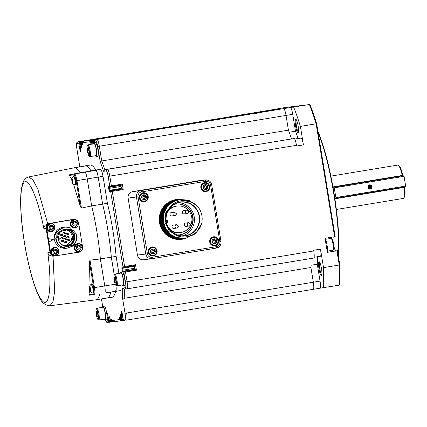 <?xml version="1.0" encoding="UTF-8"?>
<svg xmlns="http://www.w3.org/2000/svg" width="427" height="427" viewBox="0 0 427 427"><rect width="100%" height="100%" fill="white"/><g stroke="black" fill="none" stroke-linecap="round" stroke-linejoin="round"><path stroke-width="0.64" d="M114.233 274.924L111.33 257.171L116.117 256.381A67.039 11.865 -99.4 0 0 107.423 203.289L102.635 204.079L98.221 177.114A7.184 1.27 -99.4 0 0 95.797 170.186L90.994 170.784A67.039 11.865 -99.4 0 0 85.277 165.831A67.039 11.865 -99.4 0 0 84.541 166.092M111.33 257.171A67.039 11.865 -99.4 0 0 102.635 204.079M118.903 273.403L116.117 256.381M107.524 313.914L106.83 313.994L106.905 314.736A7.04 1.244 80.6 0 1 106.542 319.844A7.04 1.244 80.6 0 1 106.531 319.844L105.17 320.069A7.04 1.244 80.6 0 1 104.353 319.134M102.405 307.323A7.04 1.244 80.6 0 1 102.88 306.175L104.247 305.945A7.04 1.244 80.6 0 1 106.718 313.29L106.958 312.777A91.543 16.199 -99.4 0 0 107.455 313.674L108.848 320.971L110.401 322.145L110.908 322.081M127 288.86L313.669 258.057A7.04 1.244 -99.4 0 0 313.674 258.057L126.99 288.86A1.409 1.388 -97.1 0 1 126.931 288.871L126.99 288.86A7.04 1.244 -99.4 0 0 126.99 288.86A7.04 1.244 -99.4 0 0 127.081 281.761L125.479 271.994L123.862 272.218A0.705 0.694 -80.8 0 1 124.438 271.407L123.115 271.193A0.705 0.694 99.2 0 0 122.528 271.86L122.677 272.026A7.04 1.244 80.6 0 1 124.796 279.557A7.04 1.244 80.6 0 1 124.556 285.674A7.04 1.244 80.6 0 1 124.551 285.679M120.419 273.152A7.04 1.244 80.6 0 1 120.9 272.004L122.266 271.78A7.04 1.244 80.6 0 1 122.373 271.785L121.999 270.013A91.543 16.199 -99.4 0 0 121.85 268.076L121.935 267.259L124.583 266.507L112.28 191.387L110.662 191.606A0.705 0.694 -80.8 0 1 111.239 190.794L110.091 190.613A0.705 0.694 99.2 0 0 109.515 191.419L109.173 190.655A91.543 16.199 -99.4 0 0 108.693 188.755L108.57 186.716L111.383 185.894L109.782 176.132L108.17 176.388A5.631 0.998 -99.4 0 0 106.27 170.955L103.531 171.296A90.839 16.077 -99.4 0 0 100.233 161.849L97.719 146.493A5.631 0.998 -99.4 0 0 95.819 141.059L94.041 141.086M93.572 143.899A7.04 1.244 80.6 0 1 94.047 142.751L95.418 142.527A7.04 1.244 80.6 0 1 97.794 149.269A7.04 1.244 80.6 0 1 97.708 156.421A7.04 1.244 80.6 0 1 97.703 156.421L96.342 156.65A7.04 1.244 80.6 0 1 95.52 155.711M120.793 285.225A7.184 1.27 80.6 0 1 120.441 290.59A7.184 1.27 80.6 0 1 120.43 290.59L115.658 291.374A7.184 1.27 -99.4 0 0 115.909 285.252M115.584 291.385A67.039 11.865 80.6 0 1 111.895 297.331L107.108 298.121A67.039 11.865 -99.4 0 0 110.828 292.031M85.277 165.831L90.065 165.041A67.039 11.865 80.6 0 1 95.781 169.994L100.585 169.396A7.184 1.27 80.6 0 1 103.008 176.324L107.423 203.289M95.781 169.994L90.994 170.784M106.323 298.105A67.039 11.865 -99.4 0 0 107.108 298.121M112.066 291.828L115.642 291.379A7.184 1.27 -99.4 0 0 115.653 291.379L120.441 290.59M109.525 321.963L109.477 322.257L110.129 322.15L109.424 322.268L107.887 321.093L108.698 321.003L107.673 314.363M106.83 313.994L106.718 313.29M102.88 306.175A7.04 1.244 80.6 0 1 105.255 312.916A7.04 1.244 80.6 0 1 105.17 320.069A7.04 1.244 80.6 0 1 105.165 320.069M107.791 314.848L108.842 320.981L110.182 320.816L109.648 317.336L108.832 317.426L108.97 316.161A91.543 16.199 -99.4 0 0 109.515 316.962L110.337 320.789L111.885 321.958L112.397 321.894M111.015 321.777L110.961 322.07L111.612 321.963L110.961 322.075L109.371 320.907L108.832 317.426M112.498 321.59L112.445 321.889L113.096 321.777L112.445 321.889L110.855 320.72L111.671 320.629L111.554 319.887L110.742 319.983L110.849 318.675A91.543 16.199 -99.4 0 0 111.415 319.3L111.821 320.602L113.368 321.771L120.809 320.842M120.91 320.538L120.857 320.832L121.514 320.725L120.857 320.832L119.272 319.668L120.083 319.577L119.261 319.62L119.24 318.323A91.543 16.199 -99.4 0 0 119.587 317.581L120.233 319.551L121.786 320.72L122.293 320.656M122.394 320.351L122.346 320.65L122.997 320.538L122.346 320.65L120.756 319.481L121.567 319.391L121.167 316.775L120.35 316.866L120.313 315.612A91.543 16.199 -99.4 0 0 120.579 314.71L121.716 319.364L123.27 320.533L123.777 320.469M123.883 320.202L122.239 319.295L123.051 319.204L122.106 313.055L121.289 313.146L121.236 311.945A91.543 16.199 -99.4 0 0 121.428 310.968L121.978 312.094L123.206 319.177L123.713 320.09L126.493 320.127A1.409 1.388 -97.1 0 1 124.951 318.958A5.631 0.998 -99.4 0 0 125.026 313.274L122.512 297.918A90.839 16.077 -99.4 0 0 122.65 288.044L125.389 287.702A5.631 0.998 -99.4 0 0 125.463 282.017L123.862 272.218L122.677 272.026M123.238 319.364L124.951 318.958M313.242 289.314L126.552 320.122A1.409 1.388 -97.1 0 1 126.493 320.127L126.552 320.122A7.04 1.244 -99.4 0 0 126.552 320.122L313.231 289.319A7.04 1.244 -99.4 0 0 313.242 289.314A7.04 1.244 -99.4 0 0 313.333 282.215L310.92 267.494L124.23 298.297L122.512 297.918M124.23 298.297A92.248 16.322 -99.4 0 0 124.358 289.191L126.931 288.871A1.409 1.388 -97.1 0 1 125.389 287.702M124.358 289.191L122.65 288.044M120.9 272.004A7.04 1.244 80.6 0 1 123.275 278.751A7.04 1.244 80.6 0 1 123.189 285.903A7.04 1.244 80.6 0 1 122.373 284.964M123.189 285.903A7.04 1.244 80.6 0 1 123.184 285.903L124.556 285.674M136.192 269.512L136.421 270.19L125.479 271.994L125.25 271.316L136.192 269.512L134.74 269.277L123.115 271.193L122.843 270.2A92.248 16.322 -99.4 0 0 122.698 268.247L122.736 267.841L123.777 267.382A0.705 0.694 -113.8 0 1 122.976 266.8L110.662 191.606L109.515 191.419M122.992 188.899L123.222 189.577L112.28 191.387L112.05 190.704L122.992 188.899L121.716 188.691L110.091 190.613L109.92 190.228A92.248 16.322 -99.4 0 0 109.435 188.318L109.376 187.298L110.577 186.77A0.705 0.694 -113.8 0 1 109.771 186.188L108.17 176.388M313.674 258.057A7.04 1.244 -99.4 0 0 313.77 250.953L313.653 250.259L320.49 249.133L323.522 267.622L339.251 265.028L336.914 250.777L327.344 252.357L325.043 238.319L334.619 236.739L316.124 123.803L300.394 126.397L303.421 144.892L296.584 146.023L296.471 145.324A7.04 1.244 -99.4 0 0 294.096 138.529L104.786 169.663L103.531 171.296M291.476 138.86A92.248 16.322 -99.4 0 0 288.428 130.15L101.743 160.958L100.233 161.849M296.471 145.324L109.782 176.132A7.04 1.244 -99.4 0 0 107.407 169.338L104.786 169.663A92.248 16.322 -99.4 0 0 101.743 160.958L99.331 146.237A7.04 1.244 -99.4 0 0 96.956 139.442L95.173 139.666L94.26 140.243L94.292 142.714L94.255 140.248L95.173 139.666L257.924 112.808L257.913 113.214L257.924 112.808L281.857 108.858L95.061 139.688M94.047 142.751A7.04 1.244 80.6 0 1 96.427 149.498A7.04 1.244 80.6 0 1 96.342 156.65A7.04 1.244 80.6 0 1 96.331 156.65M94.17 142.73L93.908 141.23L93.107 141.396L94.239 139.784L93.732 139.848L92.584 141.46L92.979 144L92.574 141.454L92.851 140.387M92.872 144.016L92.424 141.417L91.624 141.583L92.755 139.965L92.248 140.029L91.1 141.647L91.111 143.691A91.543 16.199 -99.4 0 0 90.54 143.066L90.14 141.769L91.271 140.152L83.836 141.086L82.683 142.687L82.715 144.048A91.543 16.199 -99.4 0 0 82.374 144.785L81.722 142.821L82.859 141.209L82.347 141.273L81.205 142.885L81.642 146.76A91.543 16.199 -99.4 0 0 81.376 147.662L80.239 143.008L81.37 141.39L80.863 141.454L79.716 143.056M91.367 140.574L91.1 141.636M91.501 140.798L90.94 141.604L82.689 142.703L82.95 141.625M82.721 143.718L82.523 142.655L81.189 142.88L81.658 146.434A0.705 0.657 17.6 0 0 81.642 146.76M81.658 146.402L81.039 142.842L79.716 143.072L80.719 150.421A91.543 16.199 -99.4 0 0 80.532 151.404L79.982 150.277L78.755 143.194L79.027 142.148L79.934 141.572L266.619 110.769L243.571 114.607L243.561 115.012L243.571 114.607L267.505 110.657M80.708 149.701L79.438 142.362L78.755 143.194L77.009 143.413A5.631 0.998 -99.4 0 0 76.929 149.092L79.443 164.448A90.839 16.077 -99.4 0 0 79.358 166.952M101.759 300.741L102.677 306.324M109.488 321.584L108.698 321.003M96.176 309.153L96.726 308.358A5.983 1.057 80.6 0 1 96.897 308.23L103.051 307.216A5.983 1.057 80.6 0 1 105.069 312.948A5.983 1.057 80.6 0 1 104.999 319.028A5.983 1.057 80.6 0 1 104.994 319.028L98.845 320.042A5.983 1.057 80.6 0 1 98.84 320.042A5.983 1.057 80.6 0 1 98.642 319.978L97.868 319.401A5.284 0.934 80.6 0 1 96.267 314.4A5.284 0.934 80.6 0 1 96.176 309.153A5.284 0.934 80.6 0 1 96.337 309.036A5.284 0.934 80.6 0 1 98.114 314.133A5.284 0.934 80.6 0 1 98.039 319.46A5.284 0.934 80.6 0 1 97.868 319.401M338.969 285.199A116.192 20.56 -99.4 0 0 339.251 265.028L339.769 264.692A115.487 20.437 80.6 0 1 339.492 284.393L338.969 285.199L319.951 288.204A7.04 1.244 80.6 0 1 319.946 288.204L313.285 289.303L319.956 288.204A7.04 1.244 80.6 0 0 320.047 281.099L125.026 313.274M110.977 321.398L110.182 320.816M112.461 321.211L111.671 320.629M120.873 320.159L120.083 319.577M122.357 319.972L121.567 319.391M123.846 319.786L123.051 319.204M121.978 312.105L123.211 319.273L123.702 320.09L124.705 320.351M123.222 189.577L122.325 184.09L111.383 185.894L111.378 186.604L110.577 186.77M136.421 270.19L135.524 264.703L124.583 266.507L124.577 267.217L123.777 267.382M137.457 255.068A5.631 5.546 82.9 0 0 143.627 259.755L151.943 258.714A5.631 5.546 -97.1 0 1 145.772 254.028L137.457 255.068L128.127 198.085A5.631 5.546 82.9 0 1 132.685 191.622L199.703 180.562A5.631 5.546 82.9 0 1 199.916 180.536L203.823 180.189M125.25 271.316L124.438 271.407M114.196 274.983A5.284 0.934 80.6 0 1 114.351 274.871A5.284 0.934 80.6 0 1 116.133 279.968A5.284 0.934 80.6 0 1 116.059 285.295A5.284 0.934 80.6 0 1 115.888 285.236A5.284 0.934 80.6 0 1 114.281 280.235A5.284 0.934 80.6 0 1 114.196 274.983L114.74 274.193A5.983 1.057 80.6 0 1 114.916 274.065L121.071 273.045A5.983 1.057 80.6 0 1 123.088 278.783A5.983 1.057 80.6 0 1 123.019 284.857A5.983 1.057 80.6 0 1 123.013 284.862M134.74 269.277L134.468 268.284A92.248 16.322 -99.4 0 0 134.324 266.331L134.361 265.92L135.519 265.413L135.524 264.703M112.05 190.704L111.239 190.794M121.716 188.691L121.546 188.312A92.248 16.322 -99.4 0 0 121.06 186.402L121.001 185.382L122.319 184.8L122.325 184.09M288.428 130.15L286.021 115.429A7.04 1.244 -99.4 0 0 283.645 108.634L309.378 104.514L294.769 106.729L304.344 105.149L284.233 107.663L271.796 109.846A7.04 1.244 80.6 0 1 271.791 109.846A7.04 1.244 80.6 0 1 271.796 109.846L264.836 110.993A7.04 1.244 -99.4 0 0 264.825 110.993A7.04 1.244 -99.4 0 0 264.82 110.993L78.141 141.796A1.409 1.388 82.9 0 0 77.009 143.413M91.805 139.65L243.571 114.607L91.757 139.656M92.397 139.613L81.37 141.39L81.536 141.727M268.14 110.609L245.055 114.42L245.045 114.826L245.055 114.42L268.989 110.47M93.289 139.464L245.055 114.42L93.241 139.469M93.881 139.426L82.859 141.209L83.019 141.54M269.624 110.428L246.539 114.233L246.528 114.639L246.539 114.233L270.472 110.283M83.649 141.129L94.73 139.287M102.293 138.375L91.271 140.152L91.437 140.488M278.041 109.371L254.956 113.182L254.946 113.587L254.956 113.182L278.89 109.232M103.19 138.225L254.956 113.182L103.142 138.231M103.777 138.188L92.755 139.965L92.921 140.302M279.525 109.184L256.44 112.995L256.43 113.401L256.44 112.995L280.374 109.045M104.674 138.038L256.44 112.995L104.626 138.044M105.261 138.001L94.239 139.784L94.394 140.077M281.009 109.002L281.857 108.858M87.348 145.73A5.284 0.934 80.6 0 1 87.503 145.618A5.284 0.934 80.6 0 1 89.286 150.71A5.284 0.934 80.6 0 1 89.211 156.042A5.284 0.934 80.6 0 1 89.035 155.983A5.284 0.934 80.6 0 1 87.434 150.982A5.284 0.934 80.6 0 1 87.348 145.73L87.893 144.934A5.983 1.057 80.6 0 1 88.069 144.812L94.223 143.792A5.983 1.057 80.6 0 1 96.24 149.525A5.983 1.057 80.6 0 1 96.171 155.604A5.983 1.057 80.6 0 1 96.16 155.604M93.908 141.23L94.474 140.424M92.424 141.417L92.985 140.611M82.523 142.655L83.089 141.849M81.039 142.842L81.605 142.036M80.073 141.956L79.438 142.362L79.027 142.148M323.522 267.622A116.192 20.56 80.6 0 1 323.239 287.793M320.49 249.133A7.04 1.244 80.6 0 1 320.399 256.232A7.04 1.244 80.6 0 1 320.394 256.237L314.096 257.273L320.399 256.232M317.389 256.734A90.14 15.948 80.6 0 1 317.282 264.217L320.047 281.099M321.366 275.639A7.04 1.244 80.6 0 1 318.99 268.845A7.04 1.244 80.6 0 1 319.086 261.74A7.04 1.244 80.6 0 1 319.321 261.815A7.04 1.244 80.6 0 1 321.456 268.487A7.04 1.244 80.6 0 1 321.574 275.484A7.04 1.244 80.6 0 1 321.366 275.639M310.92 267.494A92.248 16.322 -99.4 0 0 311.048 258.49M339.769 264.692L337.474 250.676L336.914 250.777M337.474 250.676L327.328 252.288M316.722 123.947L316.124 123.803A116.192 20.56 -99.4 0 0 309.378 104.514L310.135 105.106A115.487 20.437 80.6 0 1 316.722 123.947L335.174 236.638L334.619 236.739M293.653 107.113A116.192 20.56 80.6 0 1 300.394 126.397M290.36 107.524A7.04 1.244 80.6 0 1 292.735 114.319L295.5 131.201A90.14 15.948 80.6 0 1 298.041 138.476L301.046 138.097A7.04 1.244 80.6 0 1 303.421 144.892M298.03 133.133A7.04 1.244 80.6 0 1 295.655 126.339A7.04 1.244 80.6 0 1 295.751 119.24A7.04 1.244 80.6 0 1 295.986 119.314A7.04 1.244 80.6 0 1 298.121 125.981A7.04 1.244 80.6 0 1 298.238 132.984A7.04 1.244 80.6 0 1 298.03 133.133M220.994 241.618A5.631 5.546 -97.1 0 1 216.441 248.076L216.457 246.657L152.172 257.262A4.227 4.158 -97.1 0 1 147.39 253.771L145.772 254.028L136.443 197.044A5.631 5.546 -97.1 0 1 141.001 190.581L205.28 179.975A5.631 5.546 -97.1 0 1 205.494 179.943L202.227 180.242M333.396 236.937A7.115 1.26 -99.4 0 0 333.204 242.136M333.839 245.979A7.115 1.26 -99.4 0 0 335.868 250.879M310.995 265.252L317.282 264.217M321.803 274.807A6.336 1.121 80.6 0 1 319.802 268.759A6.336 1.121 80.6 0 1 319.754 262.386M327.274 251.935A7.04 1.244 -99.4 0 0 327.066 245.173A7.04 1.244 -99.4 0 0 325.091 238.629M289.202 132.242L295.5 131.201M294.673 139.031L298.041 138.476M298.468 132.306A6.336 1.121 80.6 0 1 296.466 126.259A6.336 1.121 80.6 0 1 296.418 119.886M338.243 255.378A77.463 13.707 -99.4 0 0 318.147 132.653M213.436 236.804A4.58 4.505 -97.1 0 1 218.645 240.764A4.58 4.505 -97.1 0 1 214.744 245.867A4.58 4.505 -97.1 0 1 209.721 241.97A4.58 4.505 -97.1 0 1 213.436 236.804A4.58 4.505 -97.1 0 1 218.325 240.801A4.58 4.505 -97.1 0 1 214.584 245.883M204.56 182.601A4.58 4.505 -97.1 0 1 209.769 186.556A4.58 4.505 -97.1 0 1 205.867 191.659A4.58 4.505 -97.1 0 1 200.845 187.763A4.58 4.505 -97.1 0 1 204.56 182.601A4.58 4.505 -97.1 0 1 209.449 186.599A4.58 4.505 -97.1 0 1 205.707 191.675M143.013 192.758A4.58 4.505 -97.1 0 1 148.228 196.714A4.58 4.505 -97.1 0 1 144.326 201.816A4.58 4.505 -97.1 0 1 139.298 197.92A4.58 4.505 -97.1 0 1 143.013 192.758A4.58 4.505 -97.1 0 1 147.902 196.756A4.58 4.505 -97.1 0 1 144.161 201.832M151.889 246.961A4.58 4.505 -97.1 0 1 157.104 250.916A4.58 4.505 -97.1 0 1 153.202 256.019A4.58 4.505 -97.1 0 1 148.174 252.122A4.58 4.505 -97.1 0 1 151.889 246.961M185.105 238.538A20.069 19.754 -97.1 0 1 182.233 239.243A20.069 19.754 -97.1 0 1 181.48 239.35A20.069 19.754 -97.1 0 1 159.388 221.891A20.069 19.754 -97.1 0 1 176.495 199.521A20.069 19.754 -97.1 0 1 180.557 199.441A20.069 19.754 -97.1 0 1 180.92 199.478M338.43 256.515A77.041 13.632 -99.4 0 0 317.955 131.484M331.016 238.405A5.983 1.057 -99.4 0 0 331.005 238.405A5.983 1.057 -99.4 0 0 331 238.405L325.502 239.312L331.016 238.405A5.983 1.057 -99.4 0 1 331.213 238.469A5.983 1.057 -99.4 0 1 333.028 244.137A5.983 1.057 -99.4 0 1 333.129 250.089A5.983 1.057 -99.4 0 1 332.959 250.217A5.983 1.057 -99.4 0 0 332.959 250.217L327.45 251.124M151.9 246.961A4.58 4.505 -97.1 0 1 156.778 250.959A4.58 4.505 -97.1 0 1 153.037 256.035M184.779 238.581A20.069 19.754 -97.1 0 1 181.913 239.28A20.069 19.754 -97.1 0 1 181.32 239.371M176.335 199.542A20.069 19.754 -97.1 0 1 179.884 199.457M333.129 250.089L333.679 249.299A5.284 0.934 -99.4 0 0 333.588 244.047A5.284 0.934 -99.4 0 0 331.987 239.045L331.213 238.469M214.439 245.546A4.227 4.158 -97.1 0 1 209.737 241.96A4.227 4.158 -97.1 0 1 213.393 237.161M205.563 191.344A4.227 4.158 -97.1 0 1 200.861 187.757A4.227 4.158 -97.1 0 1 204.517 182.959M144.022 201.496A4.227 4.158 -97.1 0 1 139.319 197.909A4.227 4.158 -97.1 0 1 142.97 193.116M152.898 255.704A4.227 4.158 -97.1 0 1 148.196 252.117A4.227 4.158 -97.1 0 1 151.847 247.318M181.117 239.04A19.717 19.407 -97.1 0 1 159.41 221.885A19.717 19.407 -97.1 0 1 176.218 199.911L169.177 202.313L163.488 207.335L160.136 214.199L159.629 221.859L162.063 229.171L167.042 234.973L173.858 238.442L181.117 239.04M176.292 199.905A19.717 19.407 -97.1 0 1 176.639 199.863M177.157 199.82A19.717 19.407 -97.1 0 1 177.21 199.815A19.717 19.407 -97.1 0 1 177.397 199.804A19.717 19.407 -97.1 0 1 177.584 199.793M213.297 237.177A4.227 4.158 -97.1 0 1 218.106 240.828A4.227 4.158 -97.1 0 1 214.503 245.541A4.227 4.158 -97.1 0 1 209.865 241.944A4.227 4.158 -97.1 0 1 213.297 237.177M204.421 182.975A4.227 4.158 -97.1 0 1 209.23 186.626A4.227 4.158 -97.1 0 1 205.627 191.333A4.227 4.158 -97.1 0 1 200.989 187.741A4.227 4.158 -97.1 0 1 204.421 182.975M142.874 193.127A4.227 4.158 -97.1 0 1 147.683 196.783A4.227 4.158 -97.1 0 1 144.08 201.491A4.227 4.158 -97.1 0 1 139.442 197.893A4.227 4.158 -97.1 0 1 142.874 193.127M151.75 247.334A4.227 4.158 -97.1 0 1 156.56 250.985A4.227 4.158 -97.1 0 1 152.957 255.693A4.227 4.158 -97.1 0 1 148.318 252.101A4.227 4.158 -97.1 0 1 151.75 247.334M166.669 204.303L160.285 214.861L161.449 227.249L169.711 236.521L181.795 238.955L174.205 238.389L167.427 234.941L162.42 229.107L159.997 221.816L160.504 214.157L163.867 207.271L169.546 202.27L176.666 199.857M214.461 245.189A3.875 3.811 -97.1 0 1 210.196 241.821A3.875 3.811 -97.1 0 1 213.5 237.503L213.746 237.471A3.875 3.811 -97.1 0 0 210.463 241.938A3.875 3.811 -97.1 0 0 214.706 245.157L214.461 245.189M205.584 190.986A3.875 3.811 -97.1 0 1 201.32 187.618A3.875 3.811 -97.1 0 1 204.624 183.3L204.869 183.268A3.875 3.811 -97.1 0 0 201.587 187.731A3.875 3.811 -97.1 0 0 205.83 190.954L205.584 190.986M144.038 201.144A3.875 3.811 -97.1 0 1 139.773 197.77A3.875 3.811 -97.1 0 1 143.077 193.458L143.323 193.426A3.875 3.811 -97.1 0 0 140.045 197.888A3.875 3.811 -97.1 0 0 144.283 201.112L144.038 201.144M152.914 255.346A3.875 3.811 -97.1 0 1 148.649 251.978A3.875 3.811 -97.1 0 1 151.953 247.66L152.199 247.628A3.875 3.811 -97.1 0 0 148.922 252.09A3.875 3.811 -97.1 0 0 153.16 255.314L152.914 255.346M170.821 206.326L166.418 213.126L165.601 221.223L168.558 228.851L174.616 234.252M168.927 208.904C175.177 197.728 192.46 198.016 199.222 208.584A19.717 19.407 82.9 0 1 201.907 215.806A19.717 19.407 82.9 0 1 201.667 223.513C198.614 235.693 182.382 241.517 172.86 232.939A17.251 16.979 -97.1 0 1 168.927 208.904M185.137 238.538L177.531 237.956L170.725 234.53L165.735 228.685L163.317 221.394L163.797 213.735L167.16 206.86L172.85 201.848L180.055 199.43L172.914 201.838L167.203 206.865L163.845 213.724L163.344 221.399L165.772 228.696L170.757 234.519L177.573 237.978L185.137 238.538L195.737 233.644L201.667 223.513M184.72 238.592L177.152 238.031L170.357 234.583L165.345 228.739L162.927 221.458L163.429 213.783L166.786 206.914L172.476 201.896L179.682 199.478L172.529 201.886L166.84 206.903L163.477 213.772L162.97 221.426L165.398 228.744L170.373 234.551L177.178 238.02L184.72 238.592M191.953 202.387L179.313 199.526L172.166 201.928L166.455 206.962L163.103 213.815L162.602 221.496L165.03 228.792L170.021 234.61L176.826 238.069L184.395 238.629L176.757 238.069L169.957 234.604L164.982 228.797L162.554 221.48L163.061 213.82L166.413 206.962L172.113 201.934L179.271 199.558M184.026 238.677L172.364 236.483L164.085 227.853L162.239 216.025L167.475 205.334M183.039 238.789L175.534 238.02L168.889 234.439L164.064 228.578L161.774 221.282L162.372 213.719L165.761 206.94L171.43 201.992L178.571 199.617L171.414 202.03L165.724 207.042L162.361 213.911L161.854 221.565L164.288 228.883L169.263 234.69L176.073 238.159L183.605 238.73M187.64 200.882L178.198 199.665L171.051 202.072L165.34 207.106L161.993 213.954L161.486 221.634L163.915 228.931L168.905 234.749L175.71 238.207L183.236 238.778L171.83 236.686L163.573 228.402L161.401 216.868L166.044 206.182M177.04 199.809L169.935 202.211L164.224 207.244L160.878 214.092L160.371 221.773L162.799 229.069L167.795 234.887L174.595 238.346L182.372 238.885L174.873 238.138L168.201 234.578L163.344 228.707L161.038 221.426L161.619 213.842L165.014 207.031L170.677 202.094L177.824 199.713L170.656 202.131L164.982 207.132L161.614 214.018L161.112 221.677L163.536 228.968L168.542 234.802L175.321 238.25L182.863 238.821M182.489 238.848L174.915 238.303L168.11 234.845L163.125 229.032L160.696 221.73L161.203 214.055L164.55 207.207L170.25 202.174L177.456 199.756L170.304 202.168L164.614 207.186L161.251 214.05L160.739 221.709L163.173 229.027L168.147 234.834L174.963 238.298L182.494 238.869M175.123 234.567L168.654 229.134L165.505 221.239L166.439 212.822L171.222 205.889M177.819 235.885L169.428 231.044L164.945 222.392L165.783 212.694L171.675 205.04M163.472 224.191L162.762 218.565M163.093 224.202L162.393 218.549M170.24 234.14L163.279 225.851M185.841 200.589L177.456 199.756M186.668 200.701L177.824 199.713M188.793 201.17L180.845 199.478M190.186 201.624L178.94 199.574L171.771 201.992L166.092 206.999L162.73 213.874L162.228 221.544L164.651 228.829L169.652 234.663L176.436 238.111L184.021 238.677M194.109 203.626L187.309 200.076L179.682 199.484M196.692 205.67L189.129 200.509L180.055 199.436M215.811 241.586A0.774 0.763 82.9 0 0 215.181 242.477L215.288 243.112L214.285 243.278L214.183 242.643A0.774 0.763 82.9 0 0 213.303 242.002L212.678 242.104L212.507 241.084L213.137 240.983A0.774 0.763 82.9 0 0 213.762 240.091L213.66 239.456L214.664 239.291L214.765 239.926A0.774 0.763 82.9 0 0 215.646 240.566L216.27 240.465L216.436 241.485L215.566 241.618A0.774 0.763 82.9 0 0 214.936 242.509L215.288 243.112M206.935 187.384A0.774 0.763 82.9 0 0 206.305 188.27L206.412 188.91L205.408 189.076L205.307 188.435A0.774 0.763 82.9 0 0 204.426 187.8L203.802 187.901L203.631 186.882L204.261 186.78A0.774 0.763 82.9 0 0 204.885 185.889L204.784 185.254L205.787 185.088L205.889 185.724A0.774 0.763 82.9 0 0 206.769 186.364L207.394 186.263L207.559 187.282L206.689 187.416A0.774 0.763 82.9 0 0 206.06 188.302L206.412 188.91M145.388 197.541A0.774 0.763 82.9 0 0 144.764 198.427L144.865 199.067L143.862 199.233L143.76 198.592A0.774 0.763 82.9 0 0 142.88 197.952L142.255 198.059L142.09 197.039L142.714 196.932A0.774 0.763 82.9 0 0 143.344 196.046L143.237 195.406L144.241 195.24L144.347 195.881A0.774 0.763 82.9 0 0 145.223 196.521L145.847 196.415L146.018 197.434L145.143 197.573A0.774 0.763 82.9 0 0 144.513 198.459L144.865 199.067M154.264 251.743A0.774 0.763 82.9 0 0 153.64 252.635L153.741 253.27L152.738 253.435L152.636 252.8A0.774 0.763 82.9 0 0 151.756 252.16L151.131 252.261L150.966 251.241L151.59 251.14A0.774 0.763 82.9 0 0 152.22 250.249L152.113 249.614L153.117 249.448L153.224 250.083A0.774 0.763 82.9 0 0 154.099 250.724L154.723 250.622L154.894 251.642L154.019 251.775A0.774 0.763 82.9 0 0 153.389 252.661L153.741 253.27M178.187 202.692A16.899 16.632 -97.1 0 1 194.221 216.879A16.899 16.632 -97.1 0 1 182.334 235.864M161.262 221.245A16.899 16.632 -97.1 0 1 161.449 216.452M161.641 215.539A16.899 16.632 -97.1 0 1 162.997 211.835M163.183 211.472A16.899 16.632 -97.1 0 1 164.448 209.465M165.825 220.674L165.537 220.711M165.446 220.722L165.169 220.754M215.043 243.144L214.285 243.267M213.116 242.024A0.774 0.763 82.9 0 0 213.057 242.034L212.673 242.093M214.418 239.333L214.519 239.958A0.774 0.763 82.9 0 0 215.395 240.598L215.587 240.577M216.025 240.508L216.436 241.485M216.19 241.517L215.566 241.618M206.166 188.942L205.408 189.065M204.239 187.821A0.774 0.763 82.9 0 0 204.181 187.827L203.796 187.891M205.542 185.126L205.643 185.756A0.774 0.763 82.9 0 0 206.519 186.396L206.711 186.369M207.148 186.3L207.559 187.282M207.314 187.309L206.689 187.416M144.62 199.094L143.862 199.222M142.693 197.979A0.774 0.763 82.9 0 0 142.634 197.984L142.255 198.048M143.995 195.283L144.096 195.913A0.774 0.763 82.9 0 0 144.977 196.553L145.164 196.527M145.602 196.457L146.018 197.434M145.767 197.466L145.143 197.573M153.496 253.302L152.738 253.424M151.569 252.181A0.774 0.763 82.9 0 0 151.51 252.186L151.131 252.25M152.871 249.485L152.973 250.115A0.774 0.763 82.9 0 0 153.853 250.756L154.04 250.729M154.478 250.66L154.894 251.642M154.643 251.668L154.019 251.775M167.838 222.472L166.503 222.707M166.156 220.556L167.528 220.385L166.162 220.626M174.291 204.368A15.495 15.249 -97.1 0 1 192.967 216.943A15.495 15.249 -97.1 0 1 177.2 234.893M175.833 204.074A15.495 15.249 -97.1 0 1 192.508 216.292L192.945 217.653L191.787 217.845M192.737 217.69A15.495 15.249 -97.1 0 1 179.682 234.813M167.138 212.966A13.381 13.168 -97.1 0 1 191.75 217.172A13.381 13.168 -97.1 0 1 180.418 232.592L179.628 232.694A13.381 13.168 -97.1 0 1 170.538 230.436M165.254 222.873A13.381 13.168 -97.1 0 1 164.87 220.791M168.59 209.983A13.381 13.168 -97.1 0 1 176.303 206.14L177.093 206.044M191.568 216.452L192.508 216.292M180.418 232.592A13.381 13.168 -97.1 0 1 168.441 227.596M166.044 222.771A13.381 13.168 -97.1 0 1 165.66 220.695M186.151 226.395A1.692 1.665 -97.1 0 1 184.288 224.928A1.692 1.665 -97.1 0 1 185.729 223.043L188.761 222.664A1.692 1.665 -97.1 0 0 187.32 224.549A1.692 1.665 -97.1 0 0 189.182 226.016L186.151 226.395M184.101 213.89A1.692 1.665 -97.1 0 1 182.244 212.416A1.692 1.665 -97.1 0 1 183.685 210.538L186.716 210.153A1.692 1.665 -97.1 0 0 185.275 212.038A1.692 1.665 -97.1 0 0 187.133 213.511L184.101 213.89M171.793 215.918A1.692 1.665 -97.1 0 1 169.935 214.45A1.692 1.665 -97.1 0 1 171.371 212.566L174.403 212.187A1.692 1.665 -97.1 0 0 172.967 214.071A1.692 1.665 -97.1 0 0 174.824 215.539L171.793 215.918M173.842 228.429A1.692 1.665 -97.1 0 1 171.98 226.956A1.692 1.665 -97.1 0 1 173.421 225.077L176.452 224.698A1.692 1.665 -97.1 0 0 175.011 226.577A1.692 1.665 -97.1 0 0 176.874 228.05L173.842 228.429M332.937 186.909L402.298 175.454A16.899 2.989 -99.4 0 0 398.322 165.27A16.899 2.989 -99.4 0 0 397.745 165.084L330.861 176.121M336.364 209.47L403.248 198.438A16.899 2.989 -99.4 0 0 403.734 198.075A16.899 2.989 -99.4 0 0 404.246 187.373L334.896 198.811M333.007 187.304L402.704 175.796L402.298 175.454M402.704 175.796L402.939 175.753A16.194 2.866 -99.4 0 0 399.096 165.841L398.322 165.27M403.734 198.075L404.284 197.285A16.194 2.866 -99.4 0 0 404.764 186.909M335.024 198.379L335.889 198.272L335.9 197.562L334.069 187.154L402.907 175.759M333.204 187.266L334.069 187.154M334.304 187.837L404.059 176.324L405.65 186.055L405.639 186.764L335.889 198.272M403.819 175.646L404.059 176.324M405.65 186.055L335.9 197.562M371.026 188.585L369.659 184.864A2.114 2.082 -97.1 0 1 371.442 188.451A2.114 2.082 -97.1 0 1 368.127 187.896A2.114 2.082 -97.1 0 1 369.638 184.859L371.074 185.756C371.896 187.085 371.581 188.04 370.134 188.627L369.579 185.291M370.946 185.078C372.547 187.063 372.12 188.318 369.659 188.841C367.695 187.613 367.684 186.418 369.633 185.265L370.15 185.286A1.692 1.665 -97.1 0 1 371.074 185.756M369.515 185.302L369.819 188.665M369.75 186.135L369.931 188.003M370.615 187.496L370.455 186.22M370.737 187.485L370.577 186.204M370.524 186.092L370.182 185.622M370.86 187.464L370.705 186.188M370.641 186.065L370.305 185.606M370.983 187.453L370.823 186.161M370.769 186.06L370.433 185.59M369.558 189.108L370.593 188.478M370.7 188.355L371.079 187.565M371.111 187.437L370.951 186.156M370.892 186.033L370.551 185.574M369.622 189.108L370.812 188.355M370.983 188.099L371.207 187.549M371.234 187.421L371.074 186.14M371.02 186.028L370.679 185.558M369.686 189.108L371.33 187.528M370.529 188.803L371.453 187.522M371.479 187.384L371.319 186.108M371.26 185.991L369.638 184.907M370.732 188.734L369.638 184.88M371.533 188.136L369.723 184.854M371.687 187.912L370.076 184.859M369.542 184.87L371.111 188.531M369.478 184.88L370.785 188.713M369.296 184.902L371.41 186.257M371.527 187.218L370.567 188.793M369.168 184.918L370.348 185.169M370.887 185.606L371.293 186.289M371.41 187.213L371.18 187.997M371.159 188.04L370.401 188.835M370.764 185.622L371.17 186.305M371.282 187.234L371.052 188.013M371.036 188.051L370.262 188.857M370.412 185.414L371.042 186.316M371.159 187.245L370.935 188.024M369.953 185.291L370.364 185.633M370.39 185.665L370.796 186.343M370.914 187.288L370.684 188.056M370.791 187.288L370.561 188.072M370.663 187.32L370.433 188.093M369.809 188.67L370.833 185.809M370.07 188.638L370.118 188.627C371.954 187.506 371.965 186.391 370.15 185.286M55.115 255.96L54.325 256.019A4.227 4.158 -97.1 0 1 50.05 252.474L47.813 252.752C48.523 254.956 50.269 256.099 53.049 256.189L54.651 291.422L52.985 301.841L49.847 305.775C44.755 305.284 41.141 302.172 39.017 296.439C31.721 282.428 23.72 247.116 21.393 218.224C20.395 206.118 20.384 196.441 21.35 189.193L22.706 183.178C23.325 180.909 24.691 179.062 26.805 177.637L28.593 176.975L74.287 167.784A66.9 11.839 80.6 0 1 74.357 167.774L85.299 165.97A66.9 11.839 80.6 0 1 91.015 170.923L95.819 170.325C96.641 170.672 97.431 172.935 98.194 177.12L102.613 204.111A66.9 11.839 80.6 0 1 111.298 257.145L114.217 274.951M114.916 274.065A5.983 1.057 80.6 0 1 114.922 274.065A5.983 1.057 80.6 0 1 116.939 279.818A5.983 1.057 80.6 0 1 116.865 285.876A5.983 1.057 80.6 0 1 116.662 285.807L115.888 285.236L116.16 289.095L115.626 291.241L104.679 293.045C105.352 292.511 105.389 290.141 104.78 285.941L94.474 287.638C95.066 291.732 95.034 294.038 94.378 294.561L93.593 293.973L88.971 294.555L89.702 289.687M110.769 292.041A66.9 11.839 80.6 0 1 107.081 297.982L96.144 299.786A66.9 11.839 80.6 0 1 96.07 299.797L49.847 305.775M74.357 167.774A66.9 11.839 80.6 0 1 80.073 172.732L84.877 172.129C85.694 172.471 86.489 174.734 87.252 178.924L91.672 205.915L102.613 204.111M71.736 179.916L69.457 175.39L69.745 174.616L74.64 174.008C75.435 174.344 76.203 176.548 76.951 180.621L81.45 208.093L91.672 205.915A66.9 11.839 80.6 0 1 97.004 232.309A66.9 11.839 80.6 0 1 100.356 258.949L111.298 257.145M90.044 285.14L89.424 261.788L89.98 260.166L100.356 258.949L104.78 285.941L115.285 284.206M99.849 293.755A66.9 11.839 80.6 0 1 96.144 299.786M69.745 174.616L91.015 170.923M47.813 252.752C52.318 286.763 49.206 310.365 41.595 299.978C36.033 293.338 28.817 269.357 24.659 243.705C20.357 218.032 19.509 193.004 22.674 185.024C26.602 172.807 37.234 194.696 43.869 228.653C43.816 226.385 45.107 224.751 47.739 223.759L72.216 219.505L73.716 219.318L76.673 220.092M81.45 208.093L80.409 206.727L73.583 184.357M94.351 294.561L89.473 295.174L88.971 294.555M81.445 250.766A4.227 4.158 -97.1 0 1 78.942 252.208L61.349 254.951M54.432 256.019L53.049 256.189M43.869 228.653L46.1 228.37A4.227 4.158 -97.1 0 1 49.025 223.641L73.716 219.318M74.746 176.116L74.96 176.666M75.136 177.531L75.83 179.847M75.654 179.532L76.193 183.124L75.862 184.688L76.166 184.042M75.857 180.605L76.001 180.904M76.006 181.71L76.134 182.067M76.097 182.756L76.193 183.215M76.113 183.669L76.171 183.952M92.419 284.185L92.558 284.804L92.419 284.185M92.702 284.777L93.705 289.004L93.753 292.484M93.358 287.638L93.689 290.184M93.561 288.711L93.721 289.154M93.71 289.81L93.833 290.173M93.796 290.862L93.892 291.219M93.812 291.774L93.865 292.143M54.181 222.713L73.732 219.505C76.337 219.355 77.986 220.562 78.68 223.113L82.592 247.019C82.747 249.662 81.573 251.332 79.059 252.026L54.95 255.986M46.1 228.37L50.05 252.474M54.325 256.019C52.057 255.762 50.674 254.54 50.167 252.352L46.255 228.445C46.025 226.235 46.943 224.629 49.025 223.641M74.437 175.732L74.576 176.105M75.035 176.767L75.147 177.531M75.365 178.625L75.291 177.515M75.291 177.509L75.424 178.571M75.766 179.778L75.595 178.683L75.664 179.724M76.017 181.043L75.926 182.19L75.963 181.064M76.139 183.21L76.139 182.196L76.043 183.124M75.921 184.635L76.113 184.106M92.168 283.859L92.275 284.211M92.115 283.843L92.456 284.243M92.654 284.777L93.027 285.727M92.67 284.82L93.369 287.835M93.225 286.704L93.027 285.738M93.508 287.809L93.267 286.65M93.529 293.018L93.785 292.687L92.819 293.173C93.273 292.842 93.294 291.267 92.883 288.449L91.234 283.96L93.059 288.422L93.534 287.953M93.839 291.315L93.844 290.301L93.748 291.225M93.844 291.374L93.817 292.169M93.716 292.789L93.428 293.082M55.537 255.906C52.927 256.061 51.283 254.86 50.589 252.298L46.676 228.397C46.522 225.75 47.696 224.084 50.21 223.385L73.311 219.558M71.704 178.689L71.789 178.075L73.759 175.764L75.36 180.317L75.792 180.242L75.776 179.847M75.478 184.976L75.051 185.062L72.686 183.519L72.409 182.969M75.792 180.242L75.803 181.021M76.118 184.064L76.139 183.268M92.558 284.788L92.381 284.19M93.177 293.082L93.545 293.077M93.492 288.348L93.502 289.127M93.566 292.789L93.817 292.207M93.785 290.269L93.668 289.17M48.352 238.629L53.284 239.579L48.913 242.066M66.366 248.268C59.94 248.679 55.9 245.733 54.24 239.424C53.813 232.896 56.7 228.803 62.902 227.143L64.915 226.886L71.074 228.018L70.492 229.256L74.869 234.29L75.905 233.9L76.412 235.827C77.02 240.033 75.494 243.518 71.837 246.288L68.09 247.884M78.942 251.903A4.227 4.158 -97.1 0 1 74.25 248.397A4.227 4.158 -97.1 0 1 77.89 243.518M75.024 227.997A4.227 4.158 -97.1 0 1 70.338 224.49A4.227 4.158 -97.1 0 1 73.978 219.611M51.502 231.877A4.227 4.158 -97.1 0 1 46.81 228.37A4.227 4.158 -97.1 0 1 50.45 223.497M55.414 255.784A4.227 4.158 -97.1 0 1 50.728 252.277A4.227 4.158 -97.1 0 1 54.368 247.398M48.891 242.072L53.258 239.584L48.326 238.629M67.738 246.683L68.064 247.986L64.434 248.039A10.702 10.536 -97.1 0 1 55.846 239.221L55.718 237.967L55.051 238.052C54.41 237.775 54.384 236.387 54.966 233.884A10.702 10.536 -97.1 0 1 55.889 231.984C57.239 230.292 57.421 230.27 56.433 231.92A10.702 10.536 82.9 0 0 55.286 234.482L58.157 230.612L64.915 226.886M57.122 230.665L56.433 231.92M55.286 234.482L56.652 235.053L59.252 231.487M70.797 228.658L72.574 230.441M72.478 230.676L73.006 230.158L76.139 233.868L76.636 235.789A10.702 10.536 -97.1 0 1 71.933 246.534M66.436 248.263A10.702 10.536 -97.1 0 1 64.477 248.375L63.153 248.167M64.482 248.274L64.477 248.375C62.609 248.146 62.79 248.124 65.021 248.306A10.702 10.536 82.9 0 0 66.708 248.236L67.349 248.146M74.629 249.299A4.227 4.158 -97.1 0 1 77.954 243.513A4.227 4.158 -97.1 0 1 82.326 246.112L79 251.898L74.629 249.299M70.717 225.392A4.227 4.158 -97.1 0 1 74.036 219.606A4.227 4.158 -97.1 0 1 78.408 222.205L75.083 227.991L70.717 225.392M47.194 229.272A4.227 4.158 -97.1 0 1 50.514 223.486A4.227 4.158 -97.1 0 1 54.886 226.086L51.56 231.872L47.194 229.272M51.107 253.179A4.227 4.158 -97.1 0 1 54.426 247.393A4.227 4.158 -97.1 0 1 58.798 249.992L55.473 255.778L51.107 253.179M64.434 248.039L64.589 247.767C59.476 246.507 56.631 243.235 56.044 237.951L55.718 237.967M64.434 247.82L64.771 246.657L67.439 246.721L71.234 245.338L71.837 246.288M56.044 237.951L57.154 237.898L59.236 231.551L58.382 230.831C61.995 226.972 66.201 226.113 70.999 228.258M56.295 237.935L56.076 234.978M67.434 246.726L64.771 246.678M79.321 250.217L79.187 251.514A3.875 3.811 -97.1 0 1 79.043 251.535L78.958 251.546C74.122 252.394 73.07 244.244 77.997 243.86L75.045 246.182L76.844 246.758L77.276 245.584L78.621 245.023L80.927 246.005L81.488 247.388L80.522 249.72L79.176 250.275L77.234 249.154L76.871 249.299L76.31 247.916L77.618 247.388L77.842 246.838L77.436 245.92M75.408 226.31L75.275 227.607A3.875 3.811 -97.1 0 1 75.131 227.628L75.045 227.639C70.204 228.488 69.158 220.337 74.085 219.953L71.128 222.28L72.926 222.851L73.524 222.013L73.364 221.677L74.709 221.117L77.015 222.099L77.57 223.481L76.609 225.814L75.264 226.369L73.316 225.248L72.958 225.392L72.398 224.01L73.7 223.486L73.93 222.937L73.524 222.013M51.603 231.514L51.518 231.525C46.682 232.368 45.636 224.223 50.557 223.833L50.498 223.844C46.634 225.883 46.356 228.349 49.66 231.242L51.752 231.493C56.07 231.53 55.761 222.707 50.642 223.828M57.25 249.955L57.789 251.289L56.54 251.807L56.999 253.601L55.798 254.097L55.665 255.394A3.875 3.811 -97.1 0 1 55.521 255.415L55.435 255.426C50.599 256.275 49.548 248.124 54.475 247.74L54.715 247.713M74.634 236.12C75.029 241.335 72.713 244.618 67.679 245.979C62.561 246.368 59.321 243.998 57.949 238.874C55.638 228.055 73.332 225.072 74.634 236.12M71.827 179.724L71.987 178.587L72.505 179.639L72.707 182.975L71.827 179.724L72.04 178.689M89.531 287.83L89.691 286.688L90.209 287.745L90.407 291.081L89.531 287.83L89.745 286.795M74.314 236.174A8.31 8.177 -97.1 0 1 67.274 245.749A8.31 8.177 -97.1 0 1 58.173 238.837L59.684 232.518L65.208 229.262L71.128 230.858L74.314 236.174M49.794 229.128L49.431 229.272L48.875 227.89L49.996 225.899L49.836 225.557L51.181 225.002L53.487 225.979L54.048 227.361L53.081 229.694L51.736 230.254L51.283 228.979L50.738 228.749L49.794 229.128L51.619 229.907M55.798 254.097L55.195 252.885L54.651 252.656L53.348 253.179L52.788 251.797L54.09 251.273L54.32 250.724L53.754 249.464L55.099 248.904L57.405 249.886L57.965 251.268L56.882 253.254M72.723 182.857L72.19 181.918M72.254 181.907L71.896 179.714M90.423 290.963L89.889 290.024M89.958 290.013L89.601 287.819M64.989 229.294L70.77 230.986L73.866 236.227C74.202 241.298 71.96 244.474 67.14 245.76A8.31 8.177 -97.1 0 1 67.05 245.776M78.467 245.087L78.958 246.31L78.781 245.365M79.732 246.512L79.187 246.283L79.732 246.512L80.612 246.139M80.772 246.069L81.488 247.388M81.311 247.409L80.062 247.927L81.173 247.521M80.292 247.895L80.062 248.445L80.404 249.373M80.062 248.445L80.522 249.72M80.351 249.742L79.16 250.233M78.717 249.005L78.178 248.77L78.717 249.005L79.059 249.934M76.855 249.256L77.234 249.154M74.549 221.186L75.045 222.403L74.869 221.458M75.819 222.611L75.275 222.376L75.819 222.611L76.695 222.237M76.855 222.168L77.57 223.481M77.399 223.502L76.15 224.02L77.255 223.62M76.374 223.994L76.15 224.543L76.492 225.467M76.15 224.543L76.609 225.814M76.433 225.835L75.248 226.326M74.805 225.098L74.261 224.869L74.805 225.098L75.147 226.027M72.942 225.349L73.316 225.248M51.283 228.979L50.509 228.776L49.415 229.23M49.996 225.899L50.402 226.817L50.178 227.367L49.233 227.746M51.026 225.066L51.523 226.289L51.341 225.339M52.291 226.491L51.752 226.257L52.291 226.491L53.172 226.118M53.332 226.048L54.048 227.361M53.871 227.383L52.622 227.901L53.733 227.5M52.852 227.874L52.628 228.424L52.969 229.352M52.628 228.424L53.081 229.694M52.911 229.715L51.726 230.206M54.944 248.973L55.435 250.19L55.259 249.245M56.209 250.398L55.665 250.163L56.209 250.398L57.085 250.025M56.77 251.781L57.645 251.407M56.54 252.33L56.999 253.601M56.823 253.622L55.638 254.113M55.195 252.885L54.421 252.683L53.332 253.136M72.745 182.852L72.248 181.795L72.062 178.689M72.179 178.972L72.473 179.575M72.622 180.338L72.75 181.133M72.857 181.902L72.766 182.559M72.857 181.779L72.451 181.843L72.707 181.998M72.707 181.993L72.441 181.849M90.449 290.958L89.627 287.931L89.766 286.789M89.878 287.077L90.086 287.798M90.321 288.444L90.455 289.234M90.556 290.008L90.465 290.664M90.428 289.917L90.156 289.949M62.561 230.073A8.166 8.038 -97.1 0 1 66.575 229.438C70.562 230.196 72.942 232.464 73.732 236.254L73.706 239.088L71.309 243.529L66.804 245.669L64.509 245.616M77.949 248.802A0.422 0.416 -97.1 0 1 78.05 248.776L78.274 248.744M79.838 248.477A0.422 0.416 -97.1 0 1 80.062 247.927M79.609 246.544L79.395 246.571A0.422 0.416 -97.1 0 1 78.958 246.31M74.031 224.896A0.422 0.416 -97.1 0 1 74.138 224.869L74.357 224.842M75.921 224.57A0.422 0.416 -97.1 0 1 76.15 224.02M75.696 222.638L75.483 222.664A0.422 0.416 -97.1 0 1 75.045 222.403M50.834 228.723L50.616 228.749A0.422 0.416 82.9 0 0 50.509 228.776M52.398 228.45A0.422 0.416 -97.1 0 1 52.622 227.901M52.169 226.518L51.961 226.545A0.422 0.416 -97.1 0 1 51.523 226.289M54.421 252.683A0.422 0.416 -97.1 0 1 54.528 252.656L54.747 252.629M56.311 252.357A0.422 0.416 -97.1 0 1 56.54 251.807M56.086 250.425L55.873 250.452A0.422 0.416 -97.1 0 1 55.435 250.19M71.224 238.314L73.684 238.405L73.423 239.787L72.062 239.958L66.068 245.722M64.045 229.582A8.166 8.038 -97.1 0 1 64.397 229.582L67.14 229.55L67.018 230.922L65.875 231.06M67.098 230.094L69.889 231.888L71.474 234.06L72.243 236.435L72.318 238.576M59.225 239.355L58.312 239.504L59.225 239.355L59.23 238.645L58.995 237.967L58.083 238.079M73.679 238.405L72.355 238.149L72.088 239.531L70.951 239.68L71.208 238.298M71.229 238.287L70.978 239.67L72.062 239.958M67.808 237.22L69.174 236.996L68.576 237.807L67.343 237.962A0.705 0.694 -97.1 0 1 66.569 237.375L67.14 236.569A0.705 0.694 -97.1 0 1 67.167 236.563L68.405 236.409L69.174 236.996A0.705 0.694 -97.1 0 1 68.576 237.807A0.705 0.694 -97.1 0 1 67.808 237.22A0.705 0.694 -97.1 0 1 68.379 236.414M63.303 237.962L62.7 238.778L61.461 238.933A0.705 0.694 -97.1 0 1 60.687 238.346L61.258 237.535A0.705 0.694 -97.1 0 1 61.285 237.535L62.523 237.38L63.292 237.962A0.705 0.694 -97.1 0 1 62.7 238.778A0.705 0.694 -97.1 0 1 61.926 238.191L63.292 237.962L62.523 237.38M62.032 234.391L62.817 234.973L62.209 235.789L60.97 235.944A0.705 0.694 -97.1 0 1 60.202 235.357L60.767 234.551A0.705 0.694 -97.1 0 1 60.794 234.546L62.032 234.391L62.806 234.978A0.705 0.694 -97.1 0 1 62.209 235.789A0.705 0.694 -97.1 0 1 61.435 235.202A0.705 0.694 -97.1 0 1 62.006 234.396M66.479 238.976A0.705 0.694 -97.1 0 1 65.881 239.787L64.642 239.942A0.705 0.694 -97.1 0 1 63.874 239.355L64.445 238.544A0.705 0.694 -97.1 0 1 64.472 238.544L65.705 238.389L66.479 238.971L65.705 238.389M62.417 241.18L63.783 240.951L63.185 241.762L61.947 241.917A0.705 0.694 -97.1 0 1 61.178 241.335L61.75 240.524A0.705 0.694 -97.1 0 1 61.776 240.524L63.009 240.369L63.783 240.951A0.705 0.694 -97.1 0 1 63.185 241.762A0.705 0.694 -97.1 0 1 62.417 241.18A0.705 0.694 -97.1 0 1 62.982 240.369M65.998 235.982L65.395 236.798L64.157 236.953A0.705 0.694 -97.1 0 1 63.383 236.366L63.954 235.56A0.705 0.694 -97.1 0 1 63.981 235.555L65.219 235.4L65.988 235.987A0.705 0.694 -97.1 0 1 65.395 236.798A0.705 0.694 -97.1 0 1 64.621 236.211L65.998 235.982L65.219 235.4M65.512 232.998L64.904 233.809L63.666 233.964A0.705 0.694 -97.1 0 1 62.897 233.377L63.463 232.571A0.705 0.694 -97.1 0 1 63.49 232.566L64.728 232.411L65.502 232.998A0.705 0.694 -97.1 0 1 64.904 233.809A0.705 0.694 -97.1 0 1 64.13 233.222L65.512 232.998L64.728 232.411M67.317 234.231L68.683 234.007L68.09 234.818L66.852 234.973A0.705 0.694 -97.1 0 1 66.078 234.386L66.649 233.58A0.705 0.694 -97.1 0 1 66.676 233.574L67.914 233.42L68.683 234.007A0.705 0.694 -97.1 0 1 68.09 234.818A0.705 0.694 -97.1 0 1 67.317 234.231A0.705 0.694 -97.1 0 1 67.888 233.425M68.891 239.398L69.676 239.979L69.067 240.796L67.829 240.951A0.705 0.694 -97.1 0 1 67.06 240.364L67.626 239.552A0.705 0.694 -97.1 0 1 67.653 239.552L68.891 239.398L69.665 239.985A0.705 0.694 -97.1 0 1 69.067 240.796A0.705 0.694 -97.1 0 1 68.299 240.209A0.705 0.694 -97.1 0 1 68.864 239.398M66.97 241.965A0.705 0.694 -97.1 0 1 66.372 242.771L65.134 242.926A0.705 0.694 -97.1 0 1 64.365 242.344L64.931 241.533A0.705 0.694 -97.1 0 1 64.957 241.533L66.196 241.378L66.97 241.96L65.598 242.189A0.705 0.694 -97.1 0 1 66.169 241.378M64.397 229.582L64.514 230.922L67.018 230.922M64.504 230.922L65.891 231.06L64.504 230.922M72.248 180.792L72.441 181.336L72.248 180.792M90.14 289.442L89.958 288.326L90.14 289.442L90.476 289.383M61.435 235.202L62.806 234.978M65.112 239.2L66.479 238.971L65.881 239.787A0.705 0.694 -97.1 0 1 65.112 239.2A0.705 0.694 -97.1 0 1 65.683 238.389M68.299 240.209L69.665 239.985M96.897 308.23A5.983 1.057 80.6 0 1 96.902 308.23A5.983 1.057 80.6 0 1 98.92 313.984A5.983 1.057 80.6 0 1 98.845 320.042M116.865 285.876A5.983 1.057 80.6 0 1 116.859 285.876L123.019 284.857M88.069 144.812A5.983 1.057 80.6 0 1 88.074 144.806A5.983 1.057 80.6 0 1 90.092 150.566A5.983 1.057 80.6 0 1 90.017 156.624A5.983 1.057 80.6 0 1 90.006 156.624A5.983 1.057 80.6 0 1 89.814 156.554L89.035 155.983M97.02 311.432L97.762 314.176L97.927 316.994L97.356 317.064L96.614 314.32L96.449 311.507L97.02 311.432M115.034 277.267L115.776 280.011L115.947 282.823L115.375 282.898L114.633 280.155L114.463 277.337L115.034 277.267M88.186 148.014L88.928 150.758L89.099 153.571L88.528 153.645L87.786 150.902L87.615 148.084L88.186 148.014M97.927 316.973L97.356 317.064M97.746 314.133L96.614 314.32M115.947 282.802L115.375 282.898M115.765 279.968L114.633 280.155M89.099 153.549L88.528 153.645M88.917 150.715L87.786 150.902M105.277 320.053A5.631 0.998 -99.4 0 0 106.142 321.312L107.887 321.093L106.905 314.736M108.97 316.161A0.705 0.646 -33.5 0 0 109.066 316.439L109.627 317.256L110.326 320.794L110.855 320.72L110.742 319.983M111.815 320.565L119.261 319.62M120.217 319.508L120.067 318.878A92.248 16.322 -99.4 0 0 120.094 318.82L120.222 319.556L120.756 319.481L120.35 316.866M120.91 315.025L121.711 319.369L122.239 319.295L121.289 313.146M93.54 143.904L93.107 141.396L92.584 141.46M92.067 144.15L91.624 141.583L91.1 141.647M101.14 298.959A90.839 16.077 -99.4 0 0 101.727 300.523M103.008 176.324L98.221 177.114M100.585 169.396L95.797 170.186M107.455 313.674A0.705 0.624 -29.5 0 0 107.524 313.909L107.022 312.996A0.705 0.619 -28.4 0 1 106.958 312.777M107.524 313.909L107.785 314.838M109.627 317.256A0.705 0.651 -35.3 0 1 109.515 316.962M111.644 319.876L111.522 319.604M111.81 320.554L110.999 319.022A0.705 0.667 -40.8 0 1 110.849 318.675M111.554 319.631A0.705 0.673 -43.8 0 1 111.415 319.3M120.104 318.873L120.067 318.878A0.705 0.673 -153.4 0 1 119.24 318.323M119.907 318.035A0.705 0.667 -156.6 0 1 119.587 317.581M120.11 318.82L119.896 317.944M121.257 316.759L121.145 316.145A0.705 0.657 -162.4 0 1 120.313 315.612M120.932 315.158A0.705 0.646 -164.3 0 1 120.579 314.71M122.133 313.05L122.069 312.681M122.031 312.463A0.705 0.63 -168.6 0 1 121.236 311.945M121.807 311.406A0.705 0.619 -169.7 0 1 121.428 310.968M121.764 311.224L121.978 312.094M126.552 320.122A7.04 1.244 -99.4 0 0 126.643 313.018M313.77 250.953L125.463 282.017M134.468 268.284L122.843 270.2A0.705 0.315 175.8 0 1 121.999 270.013M134.324 266.331L122.698 268.247A0.705 0.299 175.5 0 1 121.85 268.076M134.361 265.92L122.736 267.841A0.705 0.694 -113.8 0 1 121.935 267.259M121.546 188.312L109.92 190.228A0.705 0.294 165.9 0 0 109.173 190.655M121.06 186.402L109.435 188.318A0.705 0.31 165.6 0 0 108.693 188.755M121.001 185.382L109.376 187.298A0.705 0.694 -113.8 0 1 108.57 186.716M294.096 138.529L107.407 169.338A1.409 1.388 82.9 0 0 106.27 170.955M292.735 114.319L97.719 146.493M283.645 108.634L96.956 139.442A1.409 1.388 82.9 0 0 95.819 141.059M91.271 143.162A0.705 0.667 139.2 0 0 91.111 143.691M91.197 142.33A92.248 16.322 -99.4 0 0 91.143 142.276A0.705 0.673 136.2 0 0 90.54 143.066M91.186 142.271L90.946 141.652L90.145 141.817M82.374 144.785A0.705 0.667 23.4 0 1 82.411 144.395L82.742 143.696A0.705 0.673 26.6 0 0 82.715 144.048M82.747 143.381L81.851 143.563M81.658 146.434L81.381 147.358A0.705 0.646 15.7 0 0 81.376 147.662M81.664 146.312L80.842 146.477M79.982 141.999L79.705 143.066L80.714 150.171A0.705 0.63 11.4 0 0 80.719 150.421M80.714 150.171L80.522 151.163A0.705 0.619 10.3 0 0 80.532 151.404M80.719 150.123L79.982 150.277M79.401 164.342L76.908 149.098C76.273 141.065 76.732 142.842 78.141 141.796A7.04 1.244 -99.4 0 0 78.141 141.796A7.04 1.244 -99.4 0 0 78.13 141.801L264.836 110.993M107.737 322.476A1.409 1.388 -97.1 0 1 106.142 321.312M135.519 265.413L124.577 267.217M122.319 184.8L111.378 186.604M244.308 114.916L244.169 114.532L92.36 139.581M244.169 114.532L268.108 110.582M245.797 114.73L245.658 114.345L93.844 139.394M245.658 114.345L269.592 110.396M254.209 113.678L254.07 113.294L102.261 138.343M254.07 113.294L278.004 109.344M255.693 113.491L255.554 113.107L103.745 138.156M255.554 113.107L279.488 109.157M257.177 113.304L257.038 112.92L105.229 137.969M257.038 112.92L280.977 108.97M91.293 143.258L90.946 141.652M80.062 141.897L79.934 141.572M301.046 138.097L294.737 139.138M220.994 241.613L221.015 241.613C221.25 245.039 219.724 247.19 216.436 248.076L152.156 258.682A5.631 5.546 -97.1 0 1 151.943 258.714L152.172 257.262M147.39 253.771L138.054 196.788L128.127 198.085M138.054 196.788A4.227 4.158 -97.1 0 1 141.476 191.942L141.001 190.581L132.685 191.622M141.476 191.942L205.755 181.331L205.28 179.975L202.99 180.263M202.014 180.274L199.703 180.562M242.824 115.103L242.685 114.719M205.494 179.943A5.631 5.546 -97.1 0 1 211.664 184.629L211.685 184.629C210.858 181.4 208.792 179.842 205.494 179.943M219.873 241.81L210.543 184.827L211.685 184.629L221.015 241.613L219.873 241.81A4.227 4.158 -97.1 0 1 216.457 246.657M210.543 184.827A4.227 4.158 82.9 0 0 205.755 181.331M214.85 245.141A3.875 3.811 -97.1 0 1 214.706 245.157C219.681 244.762 218.581 236.595 213.746 237.471M205.974 190.933A3.875 3.811 -97.1 0 1 205.83 190.954C210.805 190.559 209.705 182.393 204.869 183.268M144.433 201.09A3.875 3.811 -97.1 0 1 144.283 201.112C149.258 200.717 148.158 192.55 143.323 193.426M153.309 255.293A3.875 3.811 -97.1 0 1 153.16 255.314C158.134 254.919 157.035 246.753 152.199 247.628M166.076 221.72A17.181 16.909 -97.1 0 1 188.697 202.905A17.181 16.909 -97.1 0 1 193.506 232.272A17.181 16.909 -97.1 0 1 166.076 221.72M212.08 241.682A2.466 2.423 -97.1 0 1 215.325 238.981A2.466 2.423 -97.1 0 1 216.014 243.193A2.466 2.423 -97.1 0 1 212.08 241.682M203.204 187.474A2.466 2.423 -97.1 0 1 206.449 184.779A2.466 2.423 -97.1 0 1 207.138 188.99A2.466 2.423 -97.1 0 1 203.204 187.474M141.657 197.632A2.466 2.423 -97.1 0 1 144.902 194.931A2.466 2.423 -97.1 0 1 145.596 199.147A2.466 2.423 -97.1 0 1 141.657 197.632M150.534 251.834A2.466 2.423 -97.1 0 1 153.779 249.138A2.466 2.423 -97.1 0 1 154.473 253.35A2.466 2.423 -97.1 0 1 150.534 251.834M166.3 221.677A16.899 16.632 -97.1 0 1 180.616 202.201A16.899 16.632 -97.1 0 1 199.121 216.265A16.899 16.632 -97.1 0 1 184.806 235.741A16.899 16.632 -97.1 0 1 166.3 221.677M191.611 216.446L192.716 216.265M190.613 224.068A1.692 1.665 -97.1 0 1 189.182 226.016C190.373 225.536 190.858 224.885 190.639 224.068L188.761 222.664M188.563 211.562A1.692 1.665 -97.1 0 1 187.133 213.511C188.328 213.025 188.814 212.374 188.59 211.557L186.716 210.153M176.255 213.591A1.692 1.665 -97.1 0 1 174.824 215.539C176.02 215.059 176.5 214.407 176.282 213.591L174.403 212.187M178.305 226.102A1.692 1.665 -97.1 0 1 176.874 228.05C178.064 227.564 178.55 226.913 178.331 226.102L176.452 224.698M333.247 187.256L333.231 186.85M335.067 198.379L335.179 198.768M98.194 177.12L76.155 180.749C75.488 177.093 74.794 175.118 74.079 174.814L74.64 174.008L95.819 170.325M28.593 176.975L32.879 179.756L37.864 189.284L47.739 223.759M89.98 260.166L94.474 287.638L93.678 287.766C94.212 291.438 94.18 293.509 93.593 293.973M115.626 291.241L104.679 293.045M76.155 180.749L80.409 206.727M49.27 223.561L47.84 223.737M73.524 219.345L72.024 219.531M74.079 174.814L69.457 175.39M93.678 287.766L89.424 261.788M49.788 223.438L50.21 223.385M50.589 252.298L50.167 252.352M46.676 228.397L46.255 228.445M75.862 184.688L75.296 185.072M75.36 180.317L75.536 184.742M93.059 288.422L93.241 292.847M73.535 175.855L75.179 180.343C75.59 183.162 75.568 184.736 75.115 185.067L75.051 185.062M71.923 177.926L72.894 180.712L72.691 183.519C72.355 184.453 71.282 177.088 71.789 178.075L71.923 177.926M89.403 286.795L89.622 286.031L90.599 288.812L90.556 291.726L90.113 291.075M92.755 293.168L90.391 291.625C90.054 292.559 88.981 285.193 89.494 286.181L91.234 283.96M55.425 234.06L54.966 233.884M56.257 232.219L55.889 231.984M70.674 245.674L71.266 246.619M71.901 178.08C72.82 179.804 73.113 181.608 72.787 183.482C71.875 181.758 71.581 179.959 71.901 178.08M89.606 286.181C90.524 287.91 90.818 289.714 90.492 291.588C89.574 289.864 89.28 288.06 89.606 286.181M78.082 243.849C82.881 243.011 84.034 250.959 79.192 251.514L79.043 251.535A3.875 3.811 -97.1 0 1 75.045 246.182M74.165 219.942C78.963 219.104 80.116 227.052 75.275 227.607L75.131 227.628A3.875 3.811 -97.1 0 1 71.128 222.28M51.523 250.067L54.555 247.729C58.323 246.171 61.066 254.962 55.665 255.394L55.521 255.415A3.875 3.811 -97.1 0 1 51.523 250.067L53.322 250.638L53.914 249.8M76.673 247.772L76.844 246.758M72.755 223.865L72.926 222.851M55.537 253.814L53.706 253.035M53.151 251.652L53.322 250.638M72.216 181.56L72.803 181.464M72.558 179.959L71.971 180.055M72.521 179.724L71.928 179.826M72.841 181.699L72.248 181.795M89.916 289.666L90.508 289.57M90.262 288.065L89.67 288.161M90.22 287.83L89.627 287.931M90.545 289.8L89.953 289.901M72.243 236.435L73.732 236.254M72.088 239.531L73.423 239.787M65.758 229.411L65.63 230.783M67.007 230.911L67.14 229.55M58.995 237.967L58.088 238.117M61.926 238.191A0.705 0.694 -97.1 0 1 62.497 237.38M64.621 236.211A0.705 0.694 -97.1 0 1 65.192 235.405M64.13 233.222A0.705 0.694 -97.1 0 1 64.701 232.416M66.97 241.96L66.372 242.771A0.705 0.694 -97.1 0 1 65.598 242.189M69.185 236.99L68.405 236.409M82.742 143.696L82.678 142.693M79.31 166.957L79.395 164.31M101.727 300.661L101.092 298.969M101.722 300.635L102.656 306.351M105.229 320.058L106.585 322.225L109.424 322.268M108.842 320.981L109.36 321.846M110.326 320.794L110.844 321.659M111.81 320.608L112.328 321.472M121.711 319.369L122.229 320.234M81.466 141.812L81.189 142.88M271.791 109.846L264.953 110.977M94.773 139.277L83.831 141.086M216.436 248.076L152.156 258.682M180.61 202.201C171.542 202.82 164.278 213.447 166.306 221.677C167.304 230.404 177.034 237.3 184.811 235.741M167.87 222.472L167.528 220.385M179.516 234.839L179.847 234.797M89.473 295.174L94.367 294.561M75.809 179.703L75.857 180.931M76.027 184.01L76.193 183.114M76.081 184.592L75.723 184.982M93.625 292.741L93.876 292.079M73.759 175.764L74.309 175.785M93.001 293.178L93.561 293.071M91.463 283.87L92.013 283.891M92.189 283.886L92.275 284.201M93.897 291.337L93.726 292.116M55.259 234.749L56.594 235.122M72.91 230.105L72.409 230.607M68.112 247.97L67.76 246.603M72.59 180.167L72.254 180.226M72.771 181.283L72.441 181.336M90.294 288.273L89.958 288.326M63.794 240.951L63.009 240.369M68.694 234.007L67.914 233.42M66.98 241.96L66.196 241.378M90.017 156.624L96.171 155.604"/></g></svg>

